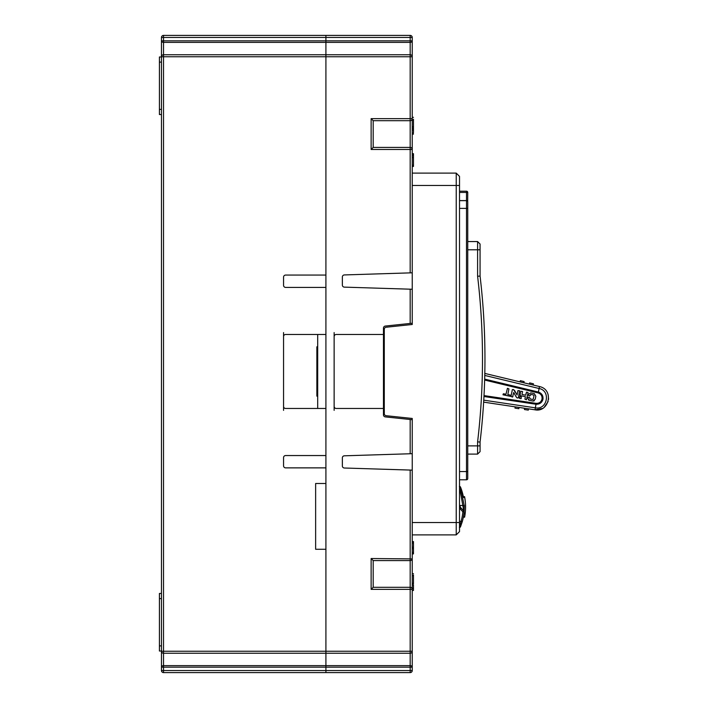<?xml version="1.0" encoding="UTF-8"?>
<svg xmlns="http://www.w3.org/2000/svg" width="708" height="708" viewBox="0 0 708 708"><rect width="100%" height="100%" fill="white"/><g stroke="black" fill="none" stroke-linecap="round" stroke-linejoin="round"><path stroke-width="1.06" d="M514.981 408.127L518.84 408.711L519.035 407.427L515.176 406.852L514.981 408.127M524.451 409.543L528.31 410.118L528.495 408.843L524.637 408.268L524.451 409.543M520.336 380.665L524.124 381.577L523.84 382.78L520.044 381.869L520.336 380.665M529.637 382.895L533.434 383.807L533.142 385.01L529.354 384.099L529.637 382.895M518.451 397.878L519.53 390.701L517.902 390.63L517.052 395.011L514.689 390.683L513.468 389.515L512.353 389.586L511.008 396.462L512.53 397.046L513.742 392.489L516.061 396.728L517.123 397.94L518.451 397.878M521.203 398.524L521.247 396.825L519.61 396.825L519.548 398.418L520.955 398.692M535.832 396.223L534.283 393.577L530.796 392.896L528.451 394.321L528.256 395.312L529.779 395.931L531.018 394.462L533.487 394.949L533.991 395.648L533.345 398.967L532.611 399.436L530.142 398.949L529.478 397.471L528.203 397.223L527.726 398.055L529.31 400.321L533.009 401.038L535.248 399.197L535.832 396.223M525.69 395.17L521.991 394.48L522.566 391.542L520.699 391.25L520.061 395.639L525.398 396.675L524.92 399.144L526.433 399.755L528.106 392.657L526.619 392.082L525.69 395.17M510.362 396.338L510.318 395.091L507.822 394.604L508.928 388.913L507.441 388.338L505.972 394.241L503.503 393.763L502.981 394.799L510.362 396.338M513.468 389.515L516.256 393.586M513.017 396.179L512.53 397.046M515.566 395.816L515.256 395.223M517.123 397.94L515.849 396.321M529.779 395.931L530.451 394.639M533.991 395.648L533.487 394.949M532.611 399.436L533.345 398.967L532.611 399.436M529.743 397.737L530.142 398.949M528.885 400.179L528.318 399.799M534.363 400.701L533.584 401.029M520.061 395.639L520.008 394.799M526.035 393.427L526.619 392.082M503.123 394.073L505.972 394.241M484.653 380.046L538.027 392.878C541.009 393.887 542.337 395.958 542.018 399.073C541.133 402.1 539.133 403.516 535.991 403.33L484.015 395.586M484.679 379.107L538.399 392.046C541.779 393.276 543.31 395.684 542.974 399.259C541.939 402.71 539.62 404.374 536.027 404.241L535.328 407.835C547.311 410.268 551.081 390.692 539.089 388.497L539.549 386.541L540.071 386.683C554.346 390.338 548.665 412.675 535.036 409.817L483.644 402.135M484.812 373.417L540.071 386.683M548.169 394.772L548.585 399.285M548.134 401.533L544.125 407.401M542.585 408.436L535.036 409.817L535.328 407.835L483.768 400.162M536.027 404.241L483.971 396.507M484.768 375.435L539.089 388.497L538.399 392.046M523.84 382.78L520.044 381.869M533.142 385.01L529.354 384.099M283.563 406.419A2.053 2.053 0 0 0 285.625 408.472L325.91 408.472L325.91 455.545L285.625 455.545A2.053 2.053 0 0 0 283.563 457.598L283.563 465.82A2.053 2.053 0 0 0 285.625 467.873L325.91 467.873L325.91 483.493L315.635 483.493L315.635 549.275L325.91 549.275L325.91 651.245L325.91 42.374L325.91 275.067L285.625 275.067A2.053 2.053 0 0 0 283.563 277.129L283.563 285.351A2.053 2.053 0 0 0 285.625 287.404L325.91 287.404L325.91 334.477L285.625 334.477A2.053 2.053 0 0 0 283.563 336.53L283.563 410.366M412.242 559.276L412.242 670.547L410.18 670.547L410.18 667.157L161.468 667.157A2.053 1.531 180 0 1 163.521 665.626L410.18 665.626L410.18 653.254L325.91 653.254L325.91 665.626L325.91 651.245L325.91 653.254L163.521 653.254L163.521 670.547L325.91 670.547L325.91 665.626L325.91 670.547L410.18 670.547L410.18 672.6L325.91 672.6L325.91 670.547L325.91 672.6L163.521 672.6A2.053 2.053 0 0 1 161.468 670.547L161.468 37.453A2.053 2.053 0 0 1 163.521 35.4L163.521 40.843L410.18 40.843L410.18 37.453L325.91 37.453L325.91 35.4L163.521 35.4M161.468 37.453L325.91 37.453L325.91 42.374L325.91 35.4L410.18 35.4A2.053 2.053 0 0 1 412.242 37.453L412.242 118.643A2.053 2.053 0 0 1 410.18 120.705L373.187 120.705L373.187 147.423L371.134 149.477L371.134 118.643L410.18 118.643L410.18 56.755L163.521 56.755L163.521 54.746L410.18 54.746L410.18 42.374L163.521 42.374A2.053 1.531 180 0 1 161.468 40.843L163.521 40.843L163.521 54.746A2.053 2 180 0 0 161.468 56.755L161.468 43.622M161.468 664.378L161.468 651.245A2.053 2 0 0 0 163.521 653.254L163.521 651.245L410.18 651.245L410.18 589.357L371.134 589.357L371.134 558.524L373.187 560.577L373.187 587.295L410.18 587.295L410.18 560.577L373.187 560.577M283.563 332.574L283.563 336.53M317.688 396.135L316.865 396.135L316.865 346.805L317.688 346.805M161.468 56.985L159.415 56.985L159.415 114.537L161.468 114.537M161.468 651.015L159.415 651.015L159.415 593.463L161.468 593.463M413.472 127.75L413.472 120.077L412.242 120.077L412.242 118.643L412.242 324.494L386.125 327.238A2.053 2.053 0 0 0 384.285 329.282L384.285 413.667A2.053 2.053 0 0 0 386.125 415.711L412.242 418.455L412.242 522.548L456.226 522.548L456.226 534.885L412.242 534.885L412.242 522.548L412.242 558.524A2.053 2.053 0 0 1 410.18 560.577L410.18 470.068L344.345 468.015A2.053 2.053 0 0 1 342.353 465.961L342.353 457.864A2.053 2.053 0 0 1 344.345 455.81L410.18 453.757L410.18 419.499L385.302 416.888A2.053 2.053 0 0 1 383.462 414.844L383.462 328.105A2.053 2.053 0 0 1 385.302 326.061L410.18 323.441L410.18 289.191L344.345 287.129A2.053 2.053 0 0 1 342.353 285.076L342.353 276.987A2.053 2.053 0 0 1 344.345 274.934L410.18 272.872L410.18 149.477L371.134 149.477M373.187 147.423L410.18 147.423A2.053 2.053 0 0 1 412.242 149.477L412.242 148.724M477.599 454.102L477.599 441.889A703.796 703.796 0 0 0 477.599 276.235L477.599 241.561L480.068 244.03L480.068 276.093A706.265 706.265 0 0 1 480.068 442.031L480.068 451.633L477.599 454.102L467.74 454.102M334.132 332.574L334.132 336.689A2.212 2.053 -90 0 1 336.185 334.477L383.462 334.477M383.462 408.472L336.185 408.472A2.212 2.053 -90 0 1 334.132 406.259L334.132 410.366M317.688 334.477L317.688 408.472M334.132 406.259L334.132 336.689M412.242 323.229L410.18 323.441M410.18 289.191L412.242 289.253M412.242 272.81L410.18 272.872M383.462 412.578L384.285 412.578M384.285 330.362L383.462 330.362M410.18 419.499L412.242 419.72M412.242 453.695L410.18 453.757M410.18 470.068L412.242 470.139M373.187 587.295L371.134 589.357M412.242 589.357L412.171 588.835L412.242 589.357A2.053 2.053 0 0 0 410.18 587.295L410.18 589.357L412.242 589.357A2.053 2.053 0 0 0 410.18 587.295L411.375 587.675L410.18 587.295M410.18 672.6A2.053 2.053 0 0 0 412.242 670.547A2.053 2.053 0 0 1 410.18 672.6M371.134 118.643L373.187 120.705M467.74 241.561L477.599 241.561M483.812 318.857L483.653 316.078M483.343 311.272L483.175 308.909M483.635 315.768L483.387 311.989M477.599 276.235L480.068 276.093M480.068 442.031L477.599 441.889M484.723 340.911L484.706 339.964M484.387 330.548L484.36 329.901M484.378 330.335L484.697 339.849M484.538 334.592L484.555 335.141M484.599 336.415L484.617 336.955M482.59 416.915L482.67 415.853M483.36 406.551L483.405 405.905M483.378 406.339L483.299 407.525M413.472 132.246L413.472 130.033L412.242 130.033M413.472 130.033L412.242 129.874M413.472 129.874L413.472 128.29L412.242 128.29M413.472 120.077L413.472 119.201M412.242 590.445L413.472 590.445L412.242 590.153M413.472 573.657L412.242 573.648L413.472 573.657M413.472 590.153L413.472 588.224L412.242 588.224M413.472 588.224L413.472 584.843L412.242 584.843M413.472 583.808L413.472 574.914M483.299 407.507L482.67 415.95M482.847 413.622L483.272 407.817M484.67 338.69L484.573 335.539M484.502 333.583L484.476 332.955M412.242 166.442L413.472 166.442L412.242 166.23L413.472 166.23L413.472 153.893L412.242 153.893M413.472 166.23L413.472 165.168L412.242 165.168M412.242 541.567L413.472 541.567L413.472 553.895L412.242 553.895M412.242 552.444L413.472 552.444M412.242 548.665L413.472 548.665M412.242 547.213L413.472 547.213M412.242 543.018L413.472 543.018M459.519 522.548L456.226 522.548L456.226 185.452L412.242 185.452L412.242 173.115L456.226 173.115L459.519 176.407L459.519 531.593L456.226 534.885L459.519 531.593M459.519 191.204L466.501 191.204A1.23 1.23 0 0 1 467.74 192.443L467.678 201.444M459.519 471.572L466.501 471.572L466.501 200.647A1.23 1.159 180 0 1 467.74 201.807L467.74 478.564A1.23 1.23 0 0 1 466.501 479.794L459.519 479.794M459.519 185.452L456.226 185.452L456.226 173.115L459.519 176.407M459.766 506.928A1.23 1.23 90 0 1 460.315 507.061L459.519 506.928A1.23 1.23 0 0 1 460.421 507.326L463.784 510.981L462.873 511.813L464.103 511.928L464.333 506.415L464.103 511.928A53.445 53.445 0 0 1 462.271 521.654L460.545 526.708L462.271 521.654A53.445 53.445 0 0 0 464.103 511.928M459.545 486.378A1.23 1.23 0 0 0 459.519 486.378A1.23 1.23 0 0 1 460.545 487.148L460.873 487.989L459.395 486.369L463.784 510.981A1.23 1.23 0 0 1 464.112 511.875M460.536 487.131A1.23 1.23 0 0 0 460.474 486.998A1.23 1.23 0 0 1 460.536 487.131A1.23 1.23 0 0 0 460.536 487.139L464.333 506.415L463.103 505.485L459.519 505.485M460.227 506.972L460.058 505.804L459.89 506.928M460.315 507.061L460.421 507.326A1.23 1.23 0 0 0 459.519 506.928L460.271 508.981L459.519 508.981M459.519 487.812L459.846 487.812A1.23 0.92 159.6 0 1 460.996 488.334A53.445 53.445 0 0 1 463.342 496.653L464.598 496.653L464.749 497.494A54.675 54.675 0 0 1 465.227 513.096L463.979 513.096M465.236 513.017L465.227 513.088A54.675 54.675 0 0 1 465.121 513.946L465.227 513.096L465.121 513.946A54.675 54.675 0 0 1 464.749 516.353L464.598 517.203L463.342 517.203A53.445 53.445 0 0 1 462.271 521.654L461.085 521.318L459.395 527.487L460.563 526.672L459.395 527.487M459.519 527.478A1.23 1.23 0 0 0 460.545 526.708L460.545 526.717A1.23 1.23 0 0 1 459.519 527.478A1.23 1.23 0 0 0 459.545 527.478L459.749 527.433A1.23 1.23 0 0 0 460.094 527.274A1.23 1.23 0 0 1 459.749 527.433M460.359 527.018A1.23 1.23 0 0 1 460.218 527.177A1.23 1.23 0 0 0 460.359 527.018L460.474 526.858A1.23 1.23 0 0 0 460.536 526.734A1.23 1.23 0 0 1 460.474 526.849M461.182 508.149L460.271 508.981L462.873 511.813A52.206 52.206 0 0 1 461.085 521.318L459.519 521.318M465.395 502.485L464.598 496.653L464.749 497.494L464.598 496.653L464.749 497.494L464.598 496.653L464.749 497.494L464.598 496.653L464.749 497.494L463.501 497.494M465.333 512.07L465.245 512.911L465.333 512.07M463.501 516.353L464.749 516.353L464.643 516.955M465.537 508.884L465.466 510.344M465.519 504.432L465.545 505.282M464.598 496.653L464.749 497.494L464.598 496.653L464.749 497.494L464.598 496.653L463.342 496.653A53.445 53.445 0 0 0 460.996 488.334M538.027 392.878L538.239 392.002M542.018 399.073L542.974 399.259M535.991 403.33L535.867 404.224M161.468 56.755L163.521 56.755L163.521 651.245L161.468 651.245M161.468 109.395L159.415 109.395M161.468 62.118L159.415 62.118M161.468 670.547L163.521 670.547L163.521 672.6M161.468 645.882L159.415 645.882M161.468 598.605L159.415 598.605M371.134 558.524L412.206 558.895M410.18 147.423L410.18 149.477L412.242 149.477A2.053 2.053 0 0 0 410.18 147.423L410.18 118.643L412.242 118.643M410.18 651.245L410.18 653.254A2.053 2 180 0 0 412.242 651.245L410.18 651.245M412.242 667.157A2.053 1.531 180 0 0 410.18 665.626L410.18 667.157L412.242 667.157M410.18 35.4L410.18 37.453L412.242 37.453A2.053 2.053 0 0 0 410.18 35.4M410.18 40.843L410.18 42.374A2.053 1.531 180 0 0 412.242 40.843L410.18 40.843M410.18 54.746L410.18 56.755L412.242 56.755A2.053 2 180 0 0 410.18 54.746M467.74 445.881L480.068 445.881M480.068 249.791L467.74 249.791M413.472 133.042L412.242 133.042M413.472 126.794L412.242 126.794M413.472 583.348L412.242 583.348M413.472 575.657L412.242 575.657M412.242 157.636L413.472 157.636M412.242 155.84L413.472 155.84M412.242 154.725L413.472 154.725M412.242 154.105L413.472 154.105M467.74 208.382L459.519 208.382M467.74 201.807A1.23 1.23 0 0 0 466.501 200.576L466.501 192.443L459.519 192.443M466.501 192.443L466.501 191.204A1.23 1.23 0 0 1 467.74 192.443L466.501 192.443M466.501 200.647L459.519 200.647M466.501 479.794L466.501 471.572L467.74 471.572M463.342 517.203L464.598 517.203L463.342 517.203A53.445 53.445 0 0 1 462.271 521.654M459.669 506.928A1.23 1.23 90 0 1 460.377 507.149M465.121 513.946L463.873 513.946M412.242 117.333L413.472 117.333M412.242 134.131L413.472 134.131M413.472 153.68L412.242 153.68M466.501 200.576L459.519 200.576M464.333 506.415L464.315 505.264M464.112 511.751A1.23 1.23 0 0 0 463.784 510.981"/></g></svg>
